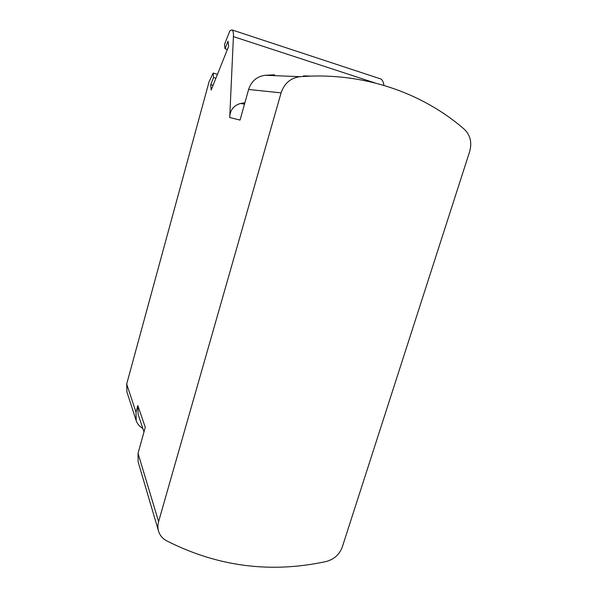 <?xml version="1.0" encoding="UTF-8"?>
<svg xmlns="http://www.w3.org/2000/svg" width="597" height="597" viewBox="0 0 597 597"><rect width="100%" height="100%" fill="white"/><g stroke="black" fill="none" stroke-linecap="round" stroke-linejoin="round"><path stroke-width="0.9" d="M158.459 530.837L138.131 461.862L138.034 453.332L158.601 521.659C157.653 525.054 157.675 528.338 158.653 531.494C159.996 535.502 162.563 538.554 166.369 540.658C217.166 566.568 270.374 573.538 325.977 561.568C334.007 559.441 339.447 554.568 342.305 546.956L469.66 151.586C472.137 142.579 470.346 135.123 464.279 129.228C424.467 94.565 369.439 74.185 310.559 76.11L303.477 75.856M158.601 521.659L281.09 92.871C284.344 83.304 290.679 77.909 300.082 76.677L310.559 76.11M274.538 74.797L265.277 75.282C256.964 76.364 251.412 81.088 248.613 89.46L240.046 120.079L229.718 117.505L233.42 36.604C233.576 32.559 233.069 30.328 231.905 29.895L229.935 30.708L224.517 44.394L225.009 48.73L228.024 41.148L228.651 46.32L211.174 90.043L210.726 84.662L213.569 77.506L213.174 73.05L209.084 81.685L126.683 384.058L135.997 412.191L137.817 405.557L145.272 427.31L138.034 453.332M213.054 85.341L210.726 84.662M215.898 78.237L213.569 77.506M383.893 85.393C383.431 81.677 382.252 79.483 380.364 78.826L231.905 29.895M217.435 74.371L213.174 73.05M136.034 420.146L126.922 391.983L126.683 384.058M135.997 412.191L136.228 420.743C137.295 423.706 139.168 426.064 141.847 427.825L142.855 428.467M143.996 431.892L138.108 414.296L137.817 405.557M244.882 102.774L240.561 103.468C233.561 105.497 229.942 110.176 229.718 117.505M227.375 49.506L225.009 48.73M248.613 89.46L281.09 92.871M265.277 75.282L300.082 76.677M244.501 104.154L240.561 103.468M375.282 83.028L233.42 36.604"/></g></svg>

